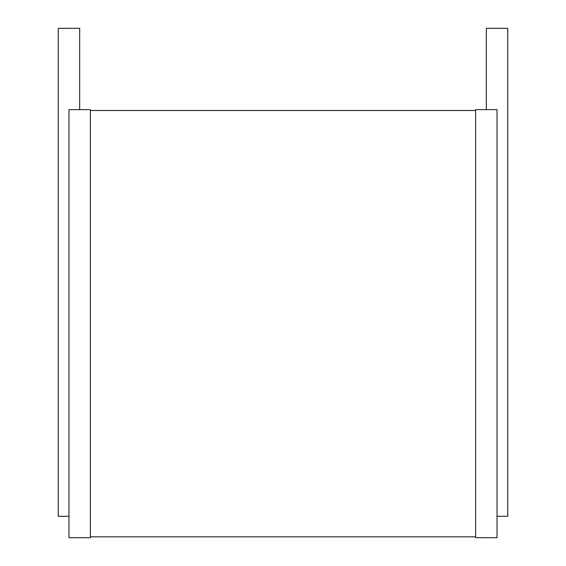 <?xml version="1.0" encoding="UTF-8"?>
<svg xmlns="http://www.w3.org/2000/svg" width="566" height="566" viewBox="0 0 566 566"><rect width="100%" height="100%" fill="white"/><g stroke="black" fill="none" stroke-linecap="round" stroke-linejoin="round"><path stroke-width="0.85" d="M79.672 109.634L79.672 28.3L58.263 28.3L58.263 516.298L68.967 516.298M68.967 109.634L90.369 109.634L90.369 537.7L68.967 537.7L68.967 109.634M90.369 110.49L475.631 110.49M90.369 536.844L475.631 536.844M475.631 109.634L475.631 537.7L497.033 537.7L497.033 109.634L475.631 109.634M486.328 109.634L486.328 28.3L507.737 28.3L507.737 516.298L497.033 516.298"/></g></svg>
